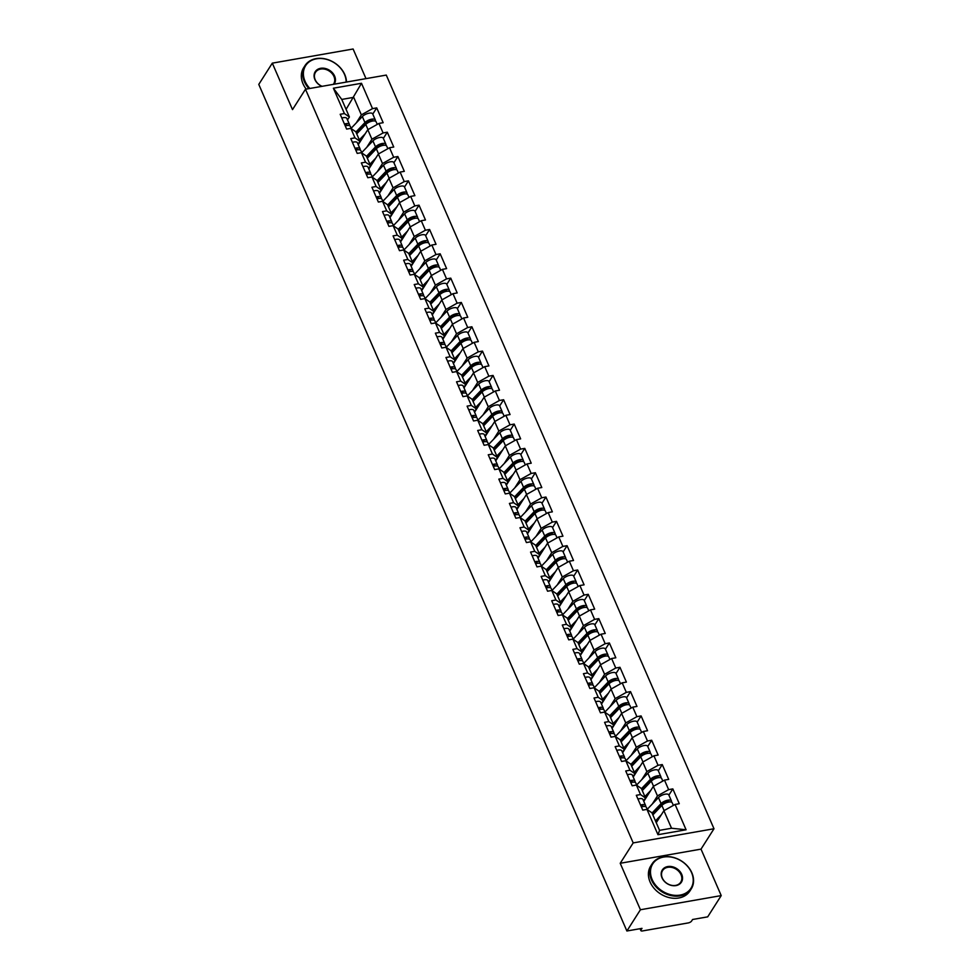 <?xml version="1.0" encoding="UTF-8"?>
<svg xmlns="http://www.w3.org/2000/svg" width="980" height="980" viewBox="0 0 980 980"><rect width="100%" height="100%" fill="white"/><g stroke="black" fill="none" stroke-linecap="round" stroke-linejoin="round"><path stroke-width="1.47" d="M365.993 78.633L353.106 49L272.305 63.149L258.781 84.403L626.894 931L640.418 909.746L721.219 895.598L701.019 849.133L713.991 828.749L386.279 75.08L305.478 89.229L633.19 842.91L713.991 828.749M721.219 895.598L707.695 916.851L692.578 919.497L691.598 921.041A2.793 1.127 156.5 0 1 688.242 922.927L642.513 930.939A2.793 1.127 156.5 0 1 640.883 930.596L640.05 928.697M346.075 109.356L361.498 83.276L333.384 88.212L344.397 113.545L340.195 114.28L346.638 129.09L350.84 128.356L355.826 131.786L359.966 141.304L358.08 144.268M361.498 83.276L372.523 108.621L376.724 107.886L372.78 114.084M358.251 144.685L367.794 129.691L378.954 123.431L383.156 122.696L376.724 107.886M378.954 123.431L383.094 132.937L387.296 132.202L383.352 138.401M368.823 169.001L378.366 154.019L389.538 147.747L393.74 147.012L387.296 132.202M389.538 147.747L393.666 157.266L397.868 156.518L393.923 162.729M379.407 193.329L388.938 178.336L400.11 172.076L404.311 171.341L397.868 156.518M400.11 172.076L404.25 181.582L408.452 180.847L404.495 187.045M389.979 217.646L399.522 202.664L410.681 196.392L414.883 195.657L408.452 180.847M410.681 196.392L414.822 205.91L419.024 205.163L415.079 211.374M400.551 241.962L410.093 226.98L421.265 220.721L425.467 219.986L419.024 205.163M421.265 220.721L425.394 230.227L429.595 229.492L425.651 235.69M411.135 266.291L420.665 251.309L431.837 245.037L436.039 244.302L429.595 229.492M431.837 245.037L435.978 254.543L440.179 253.808L436.223 260.019M421.706 290.607L431.237 275.625L442.409 269.365L446.611 268.618L440.179 253.808M442.409 269.365L446.549 278.871L450.751 278.136L446.807 284.335M432.278 314.935L441.821 299.954L452.993 293.682L457.195 292.947L450.751 278.136M452.993 293.682L457.121 303.188L461.323 302.453L457.378 308.651M442.862 339.252L452.393 324.27L463.565 317.998L467.766 317.263L461.323 302.453M463.565 317.998L467.693 327.516L471.895 326.781L467.95 332.98M453.434 363.58L462.964 348.598L474.136 342.326L478.338 341.591L471.895 326.781M474.136 342.326L478.277 351.832L482.479 351.097L478.534 357.296M464.005 387.896L473.548 372.915L484.708 366.643L488.91 365.908L482.479 351.097M484.708 366.643L488.849 376.161L493.05 375.426L489.106 381.624M474.577 412.225L484.12 397.243L495.292 390.971L499.494 390.236L493.05 375.426M495.292 390.971L499.42 400.477L503.622 399.742L499.678 405.941M485.161 436.541L494.692 421.559L505.864 415.287L510.066 414.552L503.622 399.742M505.864 415.287L510.004 424.805L514.206 424.071L510.249 430.269M495.733 460.87L505.276 445.876L516.436 439.616L520.637 438.881L514.206 424.071M516.436 439.616L520.576 449.122L524.778 448.387L520.833 454.585M506.305 485.186L515.848 470.204L527.02 463.932L531.221 463.197L524.778 448.387M527.02 463.932L531.148 473.45L535.35 472.715L531.405 478.914M516.889 509.514L526.419 494.52L537.591 488.261L541.793 487.526L535.35 472.715M537.591 488.261L541.732 497.767L545.934 497.032L541.977 503.23M527.461 533.831L537.003 518.849L548.163 512.577L552.365 511.842L545.934 497.032M548.163 512.577L552.304 522.095L556.505 521.36L552.561 527.559M538.032 558.159L547.575 543.165L558.747 536.905L562.949 536.17L556.505 521.36M558.747 536.905L562.875 546.411L567.077 545.676L563.133 551.875M548.616 582.475L558.147 567.494L569.319 561.221L573.521 560.487L567.077 545.676M569.319 561.221L573.447 570.74L577.649 569.993L573.704 576.203M559.188 606.804L568.719 591.81L579.891 585.55L584.092 584.815L577.649 569.993M579.891 585.55L584.031 595.056L588.233 594.321L584.288 600.52M569.76 631.12L579.303 616.138L590.475 609.866L594.676 609.131L588.233 594.321M590.475 609.866L594.603 619.372L598.805 618.637L594.86 624.848M580.344 655.436L589.874 640.455L601.046 634.195L605.248 633.46L598.805 618.637M601.046 634.195L605.174 643.701L609.376 642.966L605.432 649.164M590.916 679.765L600.446 664.783L611.618 658.511L615.82 657.776L609.376 642.966M611.618 658.511L615.759 668.017L619.96 667.282L616.016 673.481M601.487 704.081L611.03 689.099L622.19 682.84L626.392 682.092L619.96 667.282M622.19 682.84L626.33 692.346L630.532 691.611L626.588 697.809M612.059 728.41L621.602 713.428L632.774 707.156L636.976 706.421L630.532 691.611M632.774 707.156L636.902 716.662L641.104 715.927L637.159 722.125M622.643 752.726L632.173 737.744L643.346 731.472L647.547 730.737L641.104 715.927M643.346 731.472L647.486 740.99L651.688 740.255L647.731 746.454M633.215 777.054L642.758 762.073L653.917 755.801L658.119 755.066L651.688 740.255M653.917 755.801L658.058 765.307L662.26 764.572L658.315 770.77M643.787 801.37L653.329 786.389L664.501 780.117L668.703 779.382L662.26 764.572M664.501 780.117L668.63 789.635L672.831 788.9L668.887 795.098M656.257 822.722L663.901 810.717L675.073 804.445L679.275 803.71L672.831 788.9M675.073 804.445L686.086 829.778L657.972 834.703L646.959 809.37L651.945 812.812L659.577 830.342L671.533 828.247L663.901 810.717M350.84 128.356L354.981 137.862L350.779 138.597L357.21 153.407L361.412 152.672L365.552 162.19L361.351 162.925L367.794 177.735L371.996 177L376.124 186.506L371.922 187.241L378.366 202.052L382.568 201.317L386.696 210.835L382.494 211.57L388.938 226.38L393.139 225.645L397.28 235.151L393.078 235.886L399.509 250.696L403.711 249.961L407.852 259.48L403.65 260.214L410.093 275.025L414.295 274.29L418.423 283.796L414.221 284.531L420.665 299.341L424.867 298.606L429.007 308.112L424.805 308.859L431.237 323.67L435.439 322.935L439.579 332.441L435.377 333.176L441.821 347.986L446.023 347.251L450.151 356.757L445.949 357.492L452.393 372.314L456.594 371.579L460.735 381.085L456.533 381.82L462.964 396.63L467.166 395.896L471.307 405.401L467.105 406.137L473.548 420.959L477.75 420.212L481.878 429.73L477.677 430.465L484.12 445.275L488.322 444.54L492.45 454.046L488.248 454.781L494.692 469.591L498.894 468.857L503.034 478.375L498.832 479.11L505.276 493.92L509.478 493.185L513.606 502.691L509.404 503.426L515.848 518.236L520.049 517.501L524.178 527.02L519.976 527.755L526.419 542.565L530.621 541.83L534.762 551.336L530.56 552.071L536.991 566.881L541.193 566.146L545.333 575.664L541.132 576.399L547.575 591.21L551.777 590.475L555.905 599.981L551.703 600.716L558.147 615.526L562.349 614.791L566.489 624.309L562.287 625.044L568.719 639.854L572.92 639.119L577.061 648.625L572.859 649.36L579.303 664.17L583.504 663.436L587.633 672.954L583.431 673.689L589.874 688.499L594.076 687.764L598.216 697.27L594.015 698.005L600.446 712.815L604.648 712.08L608.788 721.586L604.587 722.333L611.03 737.144L615.232 736.409L619.36 745.915L615.158 746.65L621.602 761.46L625.804 760.725L629.932 770.231L625.73 770.966L632.173 785.789L636.375 785.041L640.516 794.56L636.314 795.295L642.758 810.105L646.959 809.37M366.765 147.319L371.922 139.209L367.794 129.691M371.922 139.209L383.094 132.937M354.981 137.862L359.966 141.304M377.337 171.635L382.506 163.525L378.366 154.019M361.412 152.672L366.41 156.114L370.538 165.62L368.651 168.597M382.506 163.525L393.666 157.266M365.552 162.19L370.538 165.62M387.909 195.963L393.078 187.854L388.938 178.336M371.996 177L376.982 180.43L381.122 189.949L379.223 192.913M393.078 187.854L404.25 181.582M376.124 186.506L381.122 189.949M398.493 220.28L403.65 212.17L399.522 202.664M382.568 201.317L387.553 204.759L391.694 214.265L389.807 217.242M403.65 212.17L414.822 205.91M386.696 210.835L391.694 214.265M409.064 244.608L414.221 236.499L410.093 226.98M393.139 225.645L398.137 229.075L402.266 238.593L400.379 241.558M414.221 236.499L425.394 230.227M397.28 235.151L402.266 238.593M419.636 268.924L424.805 260.815L420.665 251.309M403.711 249.961L408.709 253.404L412.85 262.91L410.951 265.886M424.805 260.815L435.978 254.543M407.852 259.48L412.85 262.91M430.22 293.253L435.377 285.143L431.237 275.625M414.295 274.29L419.281 277.72L423.421 287.238L421.523 290.203M435.377 285.143L446.549 278.871M418.423 283.796L423.421 287.238M440.792 317.569L445.949 309.46L441.821 299.954M424.867 298.606L429.865 302.048L433.993 311.554L432.107 314.531M445.949 309.46L457.121 303.188M429.007 308.112L433.993 311.554M451.363 341.898L456.533 333.788L452.393 324.27M435.439 322.935L440.437 326.365L444.565 335.883L442.678 338.847M456.533 333.788L467.693 327.516M439.579 332.441L444.565 335.883M461.948 366.214L467.105 358.104L462.964 348.598M446.023 347.251L451.008 350.693L455.149 360.199L453.25 363.176M467.105 358.104L478.277 351.832M450.151 356.757L455.149 360.199M472.519 390.53L477.677 382.421L473.548 372.915M456.594 371.579L461.58 375.009L465.721 384.515L463.834 387.492M477.677 382.421L488.849 376.161M460.735 381.085L465.721 384.515M483.091 414.859L488.261 406.749L484.12 397.243M467.166 395.896L472.164 399.338L476.292 408.844L474.406 411.808M488.261 406.749L499.42 400.477M471.307 405.401L476.292 408.844M493.675 439.175L498.832 431.065L494.692 421.559M477.75 420.212L482.736 423.654L486.876 433.16L484.978 436.137M498.832 431.065L510.004 424.805M481.878 429.73L486.876 433.16M504.247 463.503L509.404 455.394L505.276 445.876M488.322 444.54L493.308 447.97L497.448 457.488L495.562 460.453M509.404 455.394L520.576 449.122M492.45 454.046L497.448 457.488M514.818 487.82L519.988 479.71L515.848 470.204M498.894 468.857L503.892 472.299L508.02 481.805L506.133 484.782M519.988 479.71L531.148 473.45M503.034 478.375L508.02 481.805M525.39 512.148L530.56 504.038L526.419 494.52M509.478 493.185L514.463 496.615L518.604 506.133L516.705 509.098M530.56 504.038L541.732 497.767M513.606 502.691L518.604 506.133M535.974 536.464L541.132 528.355L537.003 518.849M520.049 517.501L525.035 520.943L529.176 530.45L527.289 533.426M541.132 528.355L552.304 522.095M524.178 527.02L529.176 530.45M546.546 560.793L551.703 552.683L547.575 543.165M530.621 541.83L535.619 545.26L539.747 554.778L537.861 557.743M551.703 552.683L562.875 546.411M534.762 551.336L539.747 554.778M557.118 585.109L562.287 577L558.147 567.494M541.193 566.146L546.191 569.588L550.331 579.094L548.433 582.071M562.287 577L573.447 570.74M545.333 575.664L550.331 579.094M567.702 609.438L572.859 601.328L568.719 591.81M551.777 590.475L556.763 593.904L560.903 603.423L559.004 606.387M572.859 601.328L584.031 595.056M555.905 599.981L560.903 603.423M578.274 633.754L583.431 625.644L579.303 616.138M562.349 614.791L567.346 618.233L571.475 627.739L569.588 630.716M583.431 625.644L594.603 619.372M566.489 624.309L571.475 627.739M588.845 658.082L594.015 649.973L589.874 640.455M572.92 639.119L577.918 642.549L582.047 652.067L580.16 655.032M594.015 649.973L605.174 643.701M577.061 648.625L582.047 652.067M599.429 682.399L604.587 674.289L600.446 664.783M583.504 663.436L588.49 666.878L592.63 676.384L590.732 679.361M604.587 674.289L615.759 668.017M587.633 672.954L592.63 676.384M610.001 706.727L615.158 698.617L611.03 689.099M594.076 687.764L599.062 691.194L603.202 700.712L601.316 703.677M615.158 698.617L626.33 692.346M598.216 697.27L603.202 700.712M620.573 731.043L625.742 722.934L621.602 713.428M604.648 712.08L609.646 715.523L613.774 725.029L611.888 728.005M625.742 722.934L636.902 716.662M608.788 721.586L613.774 725.029M631.157 755.372L636.314 747.25L632.173 737.744M615.232 736.409L620.218 739.839L624.358 749.345L622.459 752.322M636.314 747.25L647.486 740.99M619.36 745.915L624.358 749.345M641.729 779.688L646.886 771.579L642.758 762.073M625.804 760.725L630.789 764.167L634.93 773.673L633.043 776.65M646.886 771.579L658.058 765.307M629.932 770.231L634.93 773.673M652.3 804.004L657.47 795.895L653.329 786.389M636.375 785.041L641.373 788.484L645.502 797.99L643.615 800.966M657.47 795.895L668.63 789.635M640.516 794.56L645.502 797.99M640.455 928.624L641.006 929.91L641.998 928.354L626.894 931M641.006 929.91A2.793 1.127 156.5 0 0 640.883 930.596M671.533 828.247L686.086 829.778M657.972 834.703L659.577 830.342M272.305 63.149L292.506 109.613L305.478 89.229M701.019 849.133L620.218 863.282L640.418 909.746M620.218 863.282L633.19 842.91M356.193 122.99L361.351 114.881L353.719 97.338L341.763 99.433L349.395 116.975L347.496 119.952M361.351 114.881L372.523 108.621M344.397 113.545L349.395 116.975M333.384 88.212L341.763 99.433M641.373 806.932A6.137 2.475 -23.5 0 1 646.384 807.336L647.4 809.676M640.553 805.058A6.137 2.475 -23.5 0 1 645.575 805.474A6.137 2.475 -23.5 0 1 645.6 806.283L645.514 806.638M637.943 799.055A6.137 2.475 -23.5 0 1 642.966 799.472L645.575 805.474M643.382 806.503A3.712 1.495 156.5 0 0 643.358 806.43A3.712 1.495 156.5 0 0 640.969 806.013M660.655 805.879L659.05 808.402M671.337 802.093A6.137 2.475 156.5 0 0 671.435 800.942A6.137 2.475 156.5 0 0 666.988 800.366A6.137 2.475 156.5 0 0 661.071 803.576L652.043 813.02M671.435 800.942L668.813 794.939A6.137 2.475 156.5 0 0 664.379 794.364A6.137 2.475 156.5 0 0 658.462 797.573L647.241 809.308M652.594 814.307L662.933 803.502A3.712 1.495 -23.5 0 1 666.523 801.554A3.712 1.495 -23.5 0 1 669.217 801.91A3.712 1.495 -23.5 0 1 669.242 801.971M673.37 805.401L672.243 802.816A6.137 2.475 156.5 0 0 667.809 802.24A6.137 2.475 156.5 0 0 661.88 805.45L652.852 814.895M661.329 814.748L655.461 820.897M656.024 822.183L657.764 820.37M691.574 872.629A22.675 17.799 32.5 0 0 663.583 857.059A22.675 17.799 32.5 0 0 652.141 879.526A22.675 17.799 32.5 0 0 680.12 895.095A22.675 17.799 32.5 0 0 691.574 872.629M651.467 879.905A23.226 18.24 -147.5 0 1 652.08 863.895A23.226 18.24 -147.5 0 1 672.39 857.182A23.226 18.24 -147.5 0 1 691.868 872.825A23.226 18.24 -147.5 0 1 691.268 888.836A23.226 18.24 -147.5 0 1 670.945 895.561A23.226 18.24 -147.5 0 1 651.467 879.905M681.713 874.356A11.331 8.906 -147.5 0 1 675.992 885.589A11.331 8.906 -147.5 0 1 662.002 877.798A11.331 8.906 -147.5 0 1 667.723 866.565A11.331 8.906 -147.5 0 1 681.713 874.356M662.296 878.007A10.78 8.465 32.5 0 0 671.337 885.271A10.78 8.465 32.5 0 0 680.757 882.159A10.78 8.465 32.5 0 0 681.039 874.723A10.78 8.465 32.5 0 0 672.011 867.459A10.78 8.465 32.5 0 0 662.578 870.583A10.78 8.465 32.5 0 0 662.296 878.007M691.268 888.836L689.908 890.979A23.226 18.24 -147.5 0 1 669.585 897.692A23.226 18.24 -147.5 0 1 650.108 882.037A23.226 18.24 -147.5 0 1 650.72 866.026L652.08 863.895M346.136 82.112A22.675 17.799 32.5 0 0 344.482 74.358A22.675 17.799 32.5 0 0 316.491 58.8A22.675 17.799 32.5 0 0 305.05 81.267A22.675 17.799 32.5 0 0 309.876 88.47M308.957 88.629A23.226 18.24 -147.5 0 1 304.376 81.646A23.226 18.24 -147.5 0 1 304.976 65.636A23.226 18.24 -147.5 0 1 325.299 58.923A23.226 18.24 -147.5 0 1 344.776 74.566A23.226 18.24 -147.5 0 1 346.479 82.051M321.906 86.363A11.331 8.906 -147.5 0 1 314.899 79.539A11.331 8.906 -147.5 0 1 320.632 68.306A11.331 8.906 -147.5 0 1 334.621 76.085A11.331 8.906 -147.5 0 1 334.107 84.219M333.347 84.354A10.78 8.465 32.5 0 0 333.666 83.9A10.78 8.465 32.5 0 0 333.947 76.465A10.78 8.465 32.5 0 0 324.919 69.2A10.78 8.465 32.5 0 0 315.487 72.324A10.78 8.465 32.5 0 0 315.205 79.748A10.78 8.465 32.5 0 0 322.089 86.326M306.201 89.106A23.226 18.24 -147.5 0 1 303.016 83.778A23.226 18.24 -147.5 0 1 303.629 67.767L304.976 65.636M630.789 782.604A6.137 2.475 -23.5 0 1 635.812 783.02L636.829 785.36M629.981 780.729A6.137 2.475 -23.5 0 1 634.991 781.146A6.137 2.475 -23.5 0 1 635.028 781.967L634.93 782.31M627.372 774.727A6.137 2.475 -23.5 0 1 632.382 775.143L634.991 781.146M632.811 782.175A3.712 1.495 156.5 0 0 632.786 782.114A3.712 1.495 156.5 0 0 630.397 781.697M620.218 758.287A6.137 2.475 -23.5 0 1 625.24 758.692L626.257 761.031M619.409 756.413A6.137 2.475 -23.5 0 1 624.419 756.83A6.137 2.475 -23.5 0 1 624.456 757.638L624.358 757.993M616.8 750.411A6.137 2.475 -23.5 0 1 621.81 750.827L624.419 756.83M622.226 757.859A3.712 1.495 156.5 0 0 622.202 757.785A3.712 1.495 156.5 0 0 619.826 757.369M609.646 733.959A6.137 2.475 -23.5 0 1 614.656 734.375L615.673 736.715M608.825 732.097A6.137 2.475 -23.5 0 1 613.848 732.501A6.137 2.475 -23.5 0 1 613.872 733.322L613.786 733.665M606.216 726.094A6.137 2.475 -23.5 0 1 611.238 726.499L613.848 732.501M611.655 733.53A3.712 1.495 156.5 0 0 611.63 733.469A3.712 1.495 156.5 0 0 609.241 733.052M599.074 709.643A6.137 2.475 -23.5 0 1 604.084 710.047L605.101 712.386M598.253 707.768A6.137 2.475 -23.5 0 1 603.276 708.185A6.137 2.475 -23.5 0 1 603.3 708.993L603.202 709.348M595.644 701.766A6.137 2.475 -23.5 0 1 600.654 702.182L603.276 708.185M601.083 709.214A3.712 1.495 156.5 0 0 601.059 709.14A3.712 1.495 156.5 0 0 598.67 708.724M588.49 685.314A6.137 2.475 -23.5 0 1 593.513 685.731L594.529 688.07M587.682 683.452A6.137 2.475 -23.5 0 1 592.692 683.856A6.137 2.475 -23.5 0 1 592.729 684.677L592.63 685.02M585.072 677.45A6.137 2.475 -23.5 0 1 590.082 677.854L592.692 683.856M590.499 684.885A3.712 1.495 156.5 0 0 590.475 684.824A3.712 1.495 156.5 0 0 588.098 684.408M650.083 781.562L648.478 784.086M660.765 777.777A6.137 2.475 156.5 0 0 660.851 776.613A6.137 2.475 156.5 0 0 656.416 776.05A6.137 2.475 156.5 0 0 650.487 779.259L641.459 788.692M660.851 776.613L658.242 770.611A6.137 2.475 156.5 0 0 653.807 770.047A6.137 2.475 156.5 0 0 647.878 773.257L636.669 784.98M642.023 789.99L652.361 779.173A3.712 1.495 -23.5 0 1 655.951 777.238A3.712 1.495 -23.5 0 1 658.634 777.581A3.712 1.495 -23.5 0 1 658.658 777.642M662.798 781.072L661.672 778.488A6.137 2.475 156.5 0 0 657.225 777.912A6.137 2.475 156.5 0 0 651.308 781.121L642.28 790.566M650.757 790.431L644.889 796.569M645.44 797.855L647.18 796.042M639.511 757.234L637.907 759.757M650.181 753.448A6.137 2.475 156.5 0 0 650.279 752.297A6.137 2.475 156.5 0 0 645.845 751.721A6.137 2.475 156.5 0 0 639.916 754.931L630.887 764.376M650.279 752.297L647.67 746.295A6.137 2.475 156.5 0 0 643.223 745.719A6.137 2.475 156.5 0 0 637.306 748.928L626.085 760.664M631.451 765.662L641.778 754.857A3.712 1.495 -23.5 0 1 645.367 752.91A3.712 1.495 -23.5 0 1 648.062 753.265A3.712 1.495 -23.5 0 1 648.086 753.326M652.215 756.756L651.088 754.171A6.137 2.475 156.5 0 0 646.653 753.596A6.137 2.475 156.5 0 0 640.724 756.805L631.696 766.25M640.185 766.103L634.305 772.252M634.869 773.539L636.608 771.726M628.927 732.918L627.323 735.441M639.609 729.132A6.137 2.475 156.5 0 0 639.707 727.969A6.137 2.475 156.5 0 0 635.261 727.405A6.137 2.475 156.5 0 0 629.344 730.615L620.316 740.047M639.707 727.969L637.098 721.966A6.137 2.475 156.5 0 0 632.651 721.403A6.137 2.475 156.5 0 0 626.735 724.612L615.514 736.335M620.867 741.346L631.206 730.529A3.712 1.495 -23.5 0 1 634.795 728.593A3.712 1.495 -23.5 0 1 637.49 728.936A3.712 1.495 -23.5 0 1 637.514 728.998M641.643 732.44L640.516 729.843A6.137 2.475 156.5 0 0 636.081 729.267A6.137 2.475 156.5 0 0 630.152 732.477L621.124 741.921M629.601 741.787L623.733 747.924M624.297 749.222L626.036 747.397M618.356 708.589L616.751 711.113M629.038 704.804A6.137 2.475 156.5 0 0 629.123 703.652A6.137 2.475 156.5 0 0 624.689 703.077A6.137 2.475 156.5 0 0 618.76 706.286L609.732 715.731M629.123 703.652L626.514 697.65A6.137 2.475 156.5 0 0 622.08 697.074A6.137 2.475 156.5 0 0 616.151 700.284L604.942 712.019M610.295 717.017L620.634 706.213A3.712 1.495 -23.5 0 1 624.223 704.265A3.712 1.495 -23.5 0 1 626.906 704.62A3.712 1.495 -23.5 0 1 626.931 704.681M631.071 708.111L629.944 705.527A6.137 2.475 156.5 0 0 625.497 704.951A6.137 2.475 156.5 0 0 619.581 708.16L610.552 717.605M619.029 717.458L613.162 723.608M613.725 724.894L615.452 723.081M607.784 684.273L606.179 686.796M618.454 680.488A6.137 2.475 156.5 0 0 618.552 679.336A6.137 2.475 156.5 0 0 614.117 678.76A6.137 2.475 156.5 0 0 608.188 681.97L599.16 691.414M618.552 679.336L615.942 673.333A6.137 2.475 156.5 0 0 611.508 672.758A6.137 2.475 156.5 0 0 605.579 675.967L594.358 687.691M599.723 692.701L610.05 681.896A3.712 1.495 -23.5 0 1 613.652 679.948A3.712 1.495 -23.5 0 1 616.334 680.292A3.712 1.495 -23.5 0 1 616.359 680.365M620.487 683.795L619.36 681.198A6.137 2.475 156.5 0 0 614.926 680.622A6.137 2.475 156.5 0 0 609.009 683.832L599.968 693.277M608.457 693.142L602.577 699.279M603.141 700.577L604.88 698.752M577.918 660.998A6.137 2.475 -23.5 0 1 582.929 661.414L583.945 663.742M577.098 659.124A6.137 2.475 -23.5 0 1 582.12 659.54A6.137 2.475 -23.5 0 1 582.145 660.348L582.059 660.704M574.488 653.121A6.137 2.475 -23.5 0 1 579.511 653.538L582.12 659.54M579.927 660.569A3.712 1.495 156.5 0 0 579.903 660.495A3.712 1.495 156.5 0 0 577.514 660.079M597.212 659.944L595.595 662.468M607.882 656.159A6.137 2.475 156.5 0 0 607.98 655.008A6.137 2.475 156.5 0 0 603.533 654.432A6.137 2.475 156.5 0 0 597.616 657.641L588.588 667.086M607.98 655.008L605.371 649.005A6.137 2.475 156.5 0 0 600.924 648.429A6.137 2.475 156.5 0 0 595.007 651.639L583.786 663.374M589.139 668.372L599.478 657.568A3.712 1.495 -23.5 0 1 603.068 655.62A3.712 1.495 -23.5 0 1 605.763 655.975A3.712 1.495 -23.5 0 1 605.787 656.037M609.915 659.467L608.788 656.882A6.137 2.475 156.5 0 0 604.354 656.306A6.137 2.475 156.5 0 0 598.425 659.516L589.397 668.96M597.874 668.826L592.006 674.963M592.569 676.249L594.309 674.436M567.346 636.669A6.137 2.475 -23.5 0 1 572.357 637.086L573.374 639.426M566.526 634.807A6.137 2.475 -23.5 0 1 571.548 635.212A6.137 2.475 -23.5 0 1 571.573 636.032L571.475 636.375M563.917 628.805A6.137 2.475 -23.5 0 1 568.939 629.209L571.548 635.212M569.356 636.24A3.712 1.495 156.5 0 0 569.331 636.179A3.712 1.495 156.5 0 0 566.942 635.763M586.628 635.628L585.023 638.152M597.31 631.843A6.137 2.475 156.5 0 0 597.396 630.691A6.137 2.475 156.5 0 0 592.961 630.115A6.137 2.475 156.5 0 0 587.045 633.325L578.004 642.77M597.396 630.691L594.787 624.689A6.137 2.475 156.5 0 0 590.352 624.113A6.137 2.475 156.5 0 0 584.423 627.323L573.214 639.046M578.568 644.056L588.907 633.252A3.712 1.495 -23.5 0 1 592.496 631.304A3.712 1.495 -23.5 0 1 595.191 631.647A3.712 1.495 -23.5 0 1 595.215 631.72M599.344 635.15L598.216 632.553A6.137 2.475 156.5 0 0 593.77 631.99A6.137 2.475 156.5 0 0 587.853 635.187L578.825 644.632M587.302 644.497L581.434 650.634M581.998 651.933L583.725 650.108M556.763 612.353A6.137 2.475 -23.5 0 1 561.785 612.77L562.802 615.097M555.954 610.479A6.137 2.475 -23.5 0 1 560.964 610.895A6.137 2.475 -23.5 0 1 561.001 611.704L560.903 612.059M553.345 604.476A6.137 2.475 -23.5 0 1 558.355 604.893L560.964 610.895M558.772 611.924A3.712 1.495 156.5 0 0 558.747 611.851A3.712 1.495 156.5 0 0 556.37 611.434M576.056 611.299L574.452 613.823M586.726 607.514A6.137 2.475 156.5 0 0 586.824 606.363A6.137 2.475 156.5 0 0 582.39 605.787A6.137 2.475 156.5 0 0 576.461 608.997L567.432 618.441M586.824 606.363L584.215 600.36A6.137 2.475 156.5 0 0 579.78 599.785A6.137 2.475 156.5 0 0 573.851 602.994L562.63 614.73M567.996 619.727L578.335 608.923A3.712 1.495 -23.5 0 1 581.924 606.975A3.712 1.495 -23.5 0 1 584.607 607.331A3.712 1.495 -23.5 0 1 584.631 607.392M588.76 610.822L587.633 608.237A6.137 2.475 156.5 0 0 583.198 607.661A6.137 2.475 156.5 0 0 577.281 610.871L568.241 620.316M576.73 620.181L570.862 626.318M571.413 627.604L573.153 625.791M546.191 588.024A6.137 2.475 -23.5 0 1 551.201 588.441L552.218 590.781M545.382 586.163A6.137 2.475 -23.5 0 1 550.393 586.567A6.137 2.475 -23.5 0 1 550.429 587.388L550.331 587.731M542.773 580.16A6.137 2.475 -23.5 0 1 547.783 580.564L550.393 586.567M548.2 587.596A3.712 1.495 156.5 0 0 548.175 587.535A3.712 1.495 156.5 0 0 545.799 587.118M565.485 586.983L563.868 589.507M576.154 583.198A6.137 2.475 156.5 0 0 576.252 582.047A6.137 2.475 156.5 0 0 571.806 581.471A6.137 2.475 156.5 0 0 565.889 584.68L556.861 594.125M576.252 582.047L573.643 576.044A6.137 2.475 156.5 0 0 569.196 575.468A6.137 2.475 156.5 0 0 563.279 578.678L552.059 590.401M557.424 595.411L567.751 584.607A3.712 1.495 -23.5 0 1 571.34 582.659A3.712 1.495 -23.5 0 1 574.035 583.002A3.712 1.495 -23.5 0 1 574.06 583.076M578.188 586.505L577.061 583.909A6.137 2.475 156.5 0 0 572.626 583.345A6.137 2.475 156.5 0 0 566.697 586.555L557.669 595.987M566.158 595.852L560.278 601.99M560.842 603.288L562.581 601.463M535.619 563.708A6.137 2.475 -23.5 0 1 540.629 564.125L541.646 566.452M534.798 561.834A6.137 2.475 -23.5 0 1 539.821 562.251A6.137 2.475 -23.5 0 1 539.845 563.059L539.76 563.414M532.189 555.832A6.137 2.475 -23.5 0 1 537.212 556.248L539.821 562.251M537.628 563.279A3.712 1.495 156.5 0 0 537.604 563.218A3.712 1.495 156.5 0 0 535.215 562.79M554.901 562.655L553.296 565.191M565.582 558.87A6.137 2.475 156.5 0 0 565.668 557.718A6.137 2.475 156.5 0 0 561.234 557.142A6.137 2.475 156.5 0 0 555.317 560.352L546.277 569.797M565.668 557.718L563.059 551.716A6.137 2.475 156.5 0 0 558.625 551.14A6.137 2.475 156.5 0 0 552.708 554.349L541.487 566.085M546.84 571.083L557.179 560.278A3.712 1.495 -23.5 0 1 560.768 558.331A3.712 1.495 -23.5 0 1 563.463 558.686A3.712 1.495 -23.5 0 1 563.488 558.747M567.616 562.177L566.489 559.592A6.137 2.475 156.5 0 0 562.055 559.017A6.137 2.475 156.5 0 0 556.126 562.226L547.097 571.671M555.574 571.536L549.707 577.673M550.27 578.96L552.01 577.147M525.035 539.38A6.137 2.475 -23.5 0 1 530.058 539.796L531.074 542.136M524.226 537.518A6.137 2.475 -23.5 0 1 529.237 537.922A6.137 2.475 -23.5 0 1 529.274 538.743L529.176 539.086M521.617 531.515A6.137 2.475 -23.5 0 1 526.628 531.92L529.237 537.922M527.056 538.951A3.712 1.495 156.5 0 0 527.032 538.89A3.712 1.495 156.5 0 0 524.643 538.473M544.329 538.339L542.724 540.862M555.011 534.553A6.137 2.475 156.5 0 0 555.096 533.402A6.137 2.475 156.5 0 0 550.662 532.826A6.137 2.475 156.5 0 0 544.733 536.036L535.705 545.48M555.096 533.402L552.487 527.399A6.137 2.475 156.5 0 0 548.053 526.824A6.137 2.475 156.5 0 0 542.124 530.033L530.903 541.756M536.268 546.767L546.607 535.962A3.712 1.495 -23.5 0 1 550.197 534.014A3.712 1.495 -23.5 0 1 552.879 534.357A3.712 1.495 -23.5 0 1 552.904 534.431M557.032 537.861L555.917 535.264A6.137 2.475 156.5 0 0 551.471 534.7A6.137 2.475 156.5 0 0 545.554 537.91L536.526 547.342M545.003 547.207L539.135 553.345M539.686 554.643L541.426 552.818M514.463 515.063A6.137 2.475 -23.5 0 1 519.474 515.48L520.49 517.82M513.655 513.189A6.137 2.475 -23.5 0 1 518.665 513.606A6.137 2.475 -23.5 0 1 518.702 514.414L518.604 514.77M511.046 507.187A6.137 2.475 -23.5 0 1 516.056 507.603L518.665 513.606M516.472 514.635A3.712 1.495 156.5 0 0 516.448 514.574A3.712 1.495 156.5 0 0 514.071 514.145M533.757 514.01L532.14 516.546M544.427 510.225A6.137 2.475 156.5 0 0 544.525 509.073A6.137 2.475 156.5 0 0 540.078 508.498A6.137 2.475 156.5 0 0 534.161 511.707L525.133 521.152M544.525 509.073L541.916 503.071A6.137 2.475 156.5 0 0 537.469 502.495A6.137 2.475 156.5 0 0 531.552 505.705L520.331 517.44M525.697 522.45L536.023 511.634A3.712 1.495 -23.5 0 1 539.613 509.698A3.712 1.495 -23.5 0 1 542.308 510.041A3.712 1.495 -23.5 0 1 542.332 510.102M546.46 513.532L545.333 510.948A6.137 2.475 156.5 0 0 540.899 510.372A6.137 2.475 156.5 0 0 534.97 513.581L525.942 523.026M534.431 522.891L528.551 529.029M529.114 530.315L530.854 528.502M503.892 490.747A6.137 2.475 -23.5 0 1 508.902 491.152L509.919 493.491M503.071 488.873A6.137 2.475 -23.5 0 1 508.093 489.277A6.137 2.475 -23.5 0 1 508.118 490.098L508.032 490.441M500.462 482.871A6.137 2.475 -23.5 0 1 505.484 483.275L508.093 489.277M505.901 490.319A3.712 1.495 156.5 0 0 505.876 490.245A3.712 1.495 156.5 0 0 503.487 489.829M523.173 489.694L521.568 492.217M533.855 485.909A6.137 2.475 156.5 0 0 533.953 484.757A6.137 2.475 156.5 0 0 529.506 484.181A6.137 2.475 156.5 0 0 523.59 487.391L514.561 496.836M533.953 484.757L531.332 478.755A6.137 2.475 156.5 0 0 526.897 478.179A6.137 2.475 156.5 0 0 520.98 481.388L509.759 493.124M515.113 498.122L525.452 487.317A3.712 1.495 -23.5 0 1 529.041 485.37A3.712 1.495 -23.5 0 1 531.736 485.713A3.712 1.495 -23.5 0 1 531.76 485.786M535.889 489.216L534.762 486.619A6.137 2.475 156.5 0 0 530.327 486.055A6.137 2.475 156.5 0 0 524.398 489.265L515.37 498.698M523.847 498.563L517.979 504.7M518.543 505.999L520.282 504.173M493.308 466.419A6.137 2.475 -23.5 0 1 498.33 466.835L499.347 469.175M492.499 464.545A6.137 2.475 -23.5 0 1 497.509 464.961A6.137 2.475 -23.5 0 1 497.546 465.782L497.448 466.125M489.89 458.542A6.137 2.475 -23.5 0 1 494.9 458.959L497.509 464.961M495.329 465.99A3.712 1.495 156.5 0 0 495.304 465.929A3.712 1.495 156.5 0 0 492.916 465.5M512.601 465.365L510.997 467.901M523.283 461.58A6.137 2.475 156.5 0 0 523.369 460.429A6.137 2.475 156.5 0 0 518.935 459.853A6.137 2.475 156.5 0 0 513.005 463.062L503.977 472.507M523.369 460.429L520.76 454.426A6.137 2.475 156.5 0 0 516.325 453.85A6.137 2.475 156.5 0 0 510.396 457.06L499.188 468.795M504.541 473.805L514.88 462.989A3.712 1.495 -23.5 0 1 518.469 461.053A3.712 1.495 -23.5 0 1 521.152 461.396A3.712 1.495 -23.5 0 1 521.176 461.458M525.317 464.888L524.19 462.303A6.137 2.475 156.5 0 0 519.743 461.727A6.137 2.475 156.5 0 0 513.826 464.937L504.798 474.381M513.275 474.247L507.407 480.384M507.971 481.67L509.698 479.857M482.736 442.103A6.137 2.475 -23.5 0 1 487.758 442.507L488.775 444.846M481.927 440.228A6.137 2.475 -23.5 0 1 486.938 440.645A6.137 2.475 -23.5 0 1 486.974 441.453L486.876 441.796M479.318 434.226A6.137 2.475 -23.5 0 1 484.328 434.642L486.938 440.645M484.745 441.674A3.712 1.495 156.5 0 0 484.72 441.6A3.712 1.495 156.5 0 0 482.344 441.184M502.03 441.049L500.425 443.573M512.699 437.264A6.137 2.475 156.5 0 0 512.797 436.112A6.137 2.475 156.5 0 0 508.363 435.537A6.137 2.475 156.5 0 0 502.434 438.746L493.406 448.191M512.797 436.112L510.188 430.11A6.137 2.475 156.5 0 0 505.754 429.534A6.137 2.475 156.5 0 0 499.825 432.744L488.604 444.479M493.969 449.477L504.296 438.673A3.712 1.495 -23.5 0 1 507.885 436.725A3.712 1.495 -23.5 0 1 510.58 437.068A3.712 1.495 -23.5 0 1 510.605 437.141M514.733 440.571L513.606 437.987A6.137 2.475 156.5 0 0 509.171 437.411A6.137 2.475 156.5 0 0 503.242 440.62L494.214 450.065M502.703 449.918L496.823 456.068M497.387 457.354L499.126 455.541M472.164 417.774A6.137 2.475 -23.5 0 1 477.174 418.191L478.191 420.53M471.343 415.9A6.137 2.475 -23.5 0 1 476.366 416.316A6.137 2.475 -23.5 0 1 476.39 417.137L476.305 417.48M468.734 409.897A6.137 2.475 -23.5 0 1 473.757 410.314L476.366 416.316M474.173 417.345A3.712 1.495 156.5 0 0 474.149 417.284A3.712 1.495 156.5 0 0 471.76 416.868M491.446 416.733L489.841 419.256M502.127 412.935A6.137 2.475 156.5 0 0 502.226 411.784A6.137 2.475 156.5 0 0 497.779 411.22A6.137 2.475 156.5 0 0 491.862 414.43L482.834 423.862M502.226 411.784L499.616 405.781A6.137 2.475 156.5 0 0 495.17 405.218A6.137 2.475 156.5 0 0 489.253 408.427L478.032 420.151M483.385 425.161L493.724 414.344A3.712 1.495 -23.5 0 1 497.313 412.409A3.712 1.495 -23.5 0 1 500.008 412.752A3.712 1.495 -23.5 0 1 500.033 412.813M504.161 416.243L503.034 413.658A6.137 2.475 156.5 0 0 498.6 413.082A6.137 2.475 156.5 0 0 492.671 416.292L483.642 425.737M492.119 425.602L486.252 431.739M486.815 433.025L488.555 431.212M461.592 393.458A6.137 2.475 -23.5 0 1 466.603 393.862L467.619 396.202M460.772 391.584A6.137 2.475 -23.5 0 1 465.794 392A6.137 2.475 -23.5 0 1 465.819 392.809L465.721 393.164M458.162 385.581A6.137 2.475 -23.5 0 1 463.173 385.998L465.794 392M463.601 393.029A3.712 1.495 156.5 0 0 463.577 392.955A3.712 1.495 156.5 0 0 461.188 392.539M480.874 392.404L479.269 394.928M491.556 388.619A6.137 2.475 156.5 0 0 491.642 387.468A6.137 2.475 156.5 0 0 487.207 386.892A6.137 2.475 156.5 0 0 481.278 390.101L472.25 399.546M491.642 387.468L489.032 381.465A6.137 2.475 156.5 0 0 484.598 380.889A6.137 2.475 156.5 0 0 478.669 384.099L467.46 395.834M472.813 400.832L483.152 390.028A3.712 1.495 -23.5 0 1 486.742 388.08A3.712 1.495 -23.5 0 1 489.424 388.435A3.712 1.495 -23.5 0 1 489.449 388.497M493.589 391.927L492.462 389.342A6.137 2.475 156.5 0 0 488.016 388.766A6.137 2.475 156.5 0 0 482.099 391.976L473.071 401.42M481.548 401.273L475.68 407.423M476.243 408.709L477.971 406.896M451.008 369.129A6.137 2.475 -23.5 0 1 456.031 369.546L457.048 371.885M450.2 367.255A6.137 2.475 -23.5 0 1 455.21 367.672A6.137 2.475 -23.5 0 1 455.247 368.492L455.149 368.835M447.591 361.252A6.137 2.475 -23.5 0 1 452.601 361.669L455.21 367.672M453.017 368.701A3.712 1.495 156.5 0 0 452.993 368.639A3.712 1.495 156.5 0 0 450.616 368.223M470.302 368.088L468.697 370.612M480.972 364.303A6.137 2.475 156.5 0 0 481.07 363.139A6.137 2.475 156.5 0 0 476.635 362.576A6.137 2.475 156.5 0 0 470.706 365.785L461.678 375.218M481.07 363.139L478.461 357.137A6.137 2.475 156.5 0 0 474.026 356.573A6.137 2.475 156.5 0 0 468.097 359.783L456.876 371.506M462.242 376.516L472.581 365.699A3.712 1.495 -23.5 0 1 476.17 363.764A3.712 1.495 -23.5 0 1 478.853 364.107A3.712 1.495 -23.5 0 1 478.877 364.168M483.005 367.61L481.878 365.013A6.137 2.475 156.5 0 0 477.444 364.438A6.137 2.475 156.5 0 0 471.527 367.647L462.487 377.092M470.976 376.957L465.096 383.094M465.659 384.38L467.399 382.568M440.437 344.813A6.137 2.475 -23.5 0 1 445.447 345.217L446.464 347.557M439.616 342.939A6.137 2.475 -23.5 0 1 444.638 343.355A6.137 2.475 -23.5 0 1 444.663 344.164L444.577 344.519M437.007 336.936A6.137 2.475 -23.5 0 1 442.029 337.353L444.638 343.355M442.446 344.384A3.712 1.495 156.5 0 0 442.421 344.311A3.712 1.495 156.5 0 0 440.032 343.894M459.73 343.76L458.113 346.283M470.4 339.974A6.137 2.475 156.5 0 0 470.498 338.823A6.137 2.475 156.5 0 0 466.051 338.247A6.137 2.475 156.5 0 0 460.135 341.457L451.106 350.901M470.498 338.823L467.889 332.82A6.137 2.475 156.5 0 0 463.442 332.245A6.137 2.475 156.5 0 0 457.525 335.454L446.304 347.19M451.67 352.188L461.997 341.383A3.712 1.495 -23.5 0 1 465.586 339.435A3.712 1.495 -23.5 0 1 468.281 339.791A3.712 1.495 -23.5 0 1 468.305 339.852M472.434 343.282L471.307 340.697A6.137 2.475 156.5 0 0 466.872 340.121A6.137 2.475 156.5 0 0 460.943 343.331L451.915 352.776M460.392 352.629L454.524 358.778M455.088 360.064L456.827 358.251M429.865 320.485A6.137 2.475 -23.5 0 1 434.875 320.901L435.892 323.241M429.044 318.623A6.137 2.475 -23.5 0 1 434.067 319.027A6.137 2.475 -23.5 0 1 434.091 319.848L433.993 320.191M426.435 312.62A6.137 2.475 -23.5 0 1 431.457 313.024L434.067 319.027M431.874 320.056A3.712 1.495 156.5 0 0 431.849 319.995A3.712 1.495 156.5 0 0 429.461 319.578M449.146 319.443L447.541 321.967M459.828 315.658A6.137 2.475 156.5 0 0 459.914 314.494A6.137 2.475 156.5 0 0 455.48 313.931A6.137 2.475 156.5 0 0 449.563 317.14L440.522 326.573M459.914 314.494L457.305 308.492A6.137 2.475 156.5 0 0 452.87 307.928A6.137 2.475 156.5 0 0 446.941 311.138L435.733 322.861M441.086 327.871L451.425 317.067A3.712 1.495 -23.5 0 1 455.014 315.119A3.712 1.495 -23.5 0 1 457.709 315.462A3.712 1.495 -23.5 0 1 457.734 315.536M461.862 318.966L460.735 316.369A6.137 2.475 156.5 0 0 456.288 315.793A6.137 2.475 156.5 0 0 450.371 319.002L441.343 328.447M449.82 328.312L443.952 334.45M444.516 335.748L446.255 333.923M419.281 296.168A6.137 2.475 -23.5 0 1 424.303 296.572L425.32 298.912M418.472 294.294A6.137 2.475 -23.5 0 1 423.483 294.711A6.137 2.475 -23.5 0 1 423.519 295.519L423.421 295.874M415.863 288.292A6.137 2.475 -23.5 0 1 420.873 288.708L423.483 294.711M421.29 295.74A3.712 1.495 156.5 0 0 421.265 295.666A3.712 1.495 156.5 0 0 418.889 295.25M438.575 295.115L436.97 297.638M449.244 291.329A6.137 2.475 156.5 0 0 449.342 290.178A6.137 2.475 156.5 0 0 444.908 289.602A6.137 2.475 156.5 0 0 438.979 292.812L429.951 302.257M449.342 290.178L446.733 284.175A6.137 2.475 156.5 0 0 442.299 283.6A6.137 2.475 156.5 0 0 436.37 286.809L425.149 298.545M430.514 303.543L440.853 292.738A3.712 1.495 -23.5 0 1 444.442 290.791A3.712 1.495 -23.5 0 1 447.125 291.146A3.712 1.495 -23.5 0 1 447.149 291.207M451.278 294.637L450.151 292.052A6.137 2.475 156.5 0 0 445.716 291.477A6.137 2.475 156.5 0 0 439.8 294.686L430.771 304.131M439.248 303.996L433.38 310.133M433.932 311.42L435.671 309.607M408.709 271.84A6.137 2.475 -23.5 0 1 413.719 272.256L414.736 274.596M407.901 269.978A6.137 2.475 -23.5 0 1 412.911 270.382A6.137 2.475 -23.5 0 1 412.948 271.203L412.85 271.546M405.291 263.975A6.137 2.475 -23.5 0 1 410.302 264.38L412.911 270.382M410.718 271.411A3.712 1.495 156.5 0 0 410.694 271.35A3.712 1.495 156.5 0 0 408.317 270.933M428.003 270.799L426.386 273.322M438.673 267.013A6.137 2.475 156.5 0 0 438.771 265.862A6.137 2.475 156.5 0 0 434.324 265.286A6.137 2.475 156.5 0 0 428.407 268.496L419.379 277.94M438.771 265.862L436.161 259.859A6.137 2.475 156.5 0 0 431.715 259.284A6.137 2.475 156.5 0 0 425.798 262.493L414.577 274.216M419.942 279.227L430.269 268.422A3.712 1.495 -23.5 0 1 433.858 266.474A3.712 1.495 -23.5 0 1 436.553 266.817A3.712 1.495 -23.5 0 1 436.578 266.891M440.706 270.321L439.579 267.724A6.137 2.475 156.5 0 0 435.145 267.148A6.137 2.475 156.5 0 0 429.216 270.358L420.187 279.802M428.677 279.668L422.797 285.805M423.36 287.103L425.1 285.278M398.137 247.524A6.137 2.475 -23.5 0 1 403.148 247.94L404.164 250.268M397.317 245.649A6.137 2.475 -23.5 0 1 402.339 246.066A6.137 2.475 -23.5 0 1 402.363 246.874L402.278 247.23M394.707 239.647A6.137 2.475 -23.5 0 1 399.73 240.063L402.339 246.066M400.146 247.095A3.712 1.495 156.5 0 0 400.122 247.021A3.712 1.495 156.5 0 0 397.733 246.605M417.419 246.47L415.814 248.994M428.101 242.685A6.137 2.475 156.5 0 0 428.187 241.533A6.137 2.475 156.5 0 0 423.752 240.958A6.137 2.475 156.5 0 0 417.835 244.167L408.795 253.612M428.187 241.533L425.577 235.531A6.137 2.475 156.5 0 0 421.143 234.955A6.137 2.475 156.5 0 0 415.226 238.165L404.005 249.9M409.358 254.898L419.697 244.094A3.712 1.495 -23.5 0 1 423.287 242.146A3.712 1.495 -23.5 0 1 425.982 242.501A3.712 1.495 -23.5 0 1 426.006 242.562M430.134 245.992L429.007 243.407A6.137 2.475 156.5 0 0 424.573 242.832A6.137 2.475 156.5 0 0 418.644 246.041L409.615 255.486M418.093 255.351L412.225 261.489M412.788 262.775L414.528 260.962M387.553 223.195A6.137 2.475 -23.5 0 1 392.576 223.612L393.593 225.951M386.745 221.333A6.137 2.475 -23.5 0 1 391.755 221.737A6.137 2.475 -23.5 0 1 391.792 222.558L391.694 222.901M384.136 215.331A6.137 2.475 -23.5 0 1 389.146 215.735L391.755 221.737M389.575 222.766A3.712 1.495 156.5 0 0 389.55 222.705A3.712 1.495 156.5 0 0 387.161 222.289M406.847 222.154L405.242 224.677M417.529 218.369A6.137 2.475 156.5 0 0 417.615 217.217A6.137 2.475 156.5 0 0 413.18 216.641A6.137 2.475 156.5 0 0 407.251 219.851L398.223 229.296M417.615 217.217L415.005 211.214A6.137 2.475 156.5 0 0 410.571 210.639A6.137 2.475 156.5 0 0 404.642 213.848L393.421 225.571M398.787 230.582L409.126 219.777A3.712 1.495 -23.5 0 1 412.715 217.829A3.712 1.495 -23.5 0 1 415.398 218.173A3.712 1.495 -23.5 0 1 415.422 218.246M419.55 221.676L418.435 219.079A6.137 2.475 156.5 0 0 413.989 218.516A6.137 2.475 156.5 0 0 408.072 221.713L399.044 231.157M407.521 231.023L401.653 237.16M402.204 238.459L403.944 236.633M376.982 198.879A6.137 2.475 -23.5 0 1 381.992 199.295L383.009 201.623M376.173 197.005A6.137 2.475 -23.5 0 1 381.183 197.421A6.137 2.475 -23.5 0 1 381.22 198.23L381.122 198.585M373.564 191.002A6.137 2.475 -23.5 0 1 378.574 191.418L381.183 197.421M378.99 198.45A3.712 1.495 156.5 0 0 378.966 198.377A3.712 1.495 156.5 0 0 376.59 197.96M396.275 197.825L394.658 200.349M406.945 194.04A6.137 2.475 156.5 0 0 407.043 192.889A6.137 2.475 156.5 0 0 402.609 192.313A6.137 2.475 156.5 0 0 396.68 195.522L387.651 204.967M407.043 192.889L404.434 186.886A6.137 2.475 156.5 0 0 399.987 186.31A6.137 2.475 156.5 0 0 394.07 189.52L382.849 201.255M388.215 206.253L398.541 195.449A3.712 1.495 -23.5 0 1 402.131 193.501A3.712 1.495 -23.5 0 1 404.826 193.856A3.712 1.495 -23.5 0 1 404.85 193.918M408.979 197.347L407.852 194.763A6.137 2.475 156.5 0 0 403.417 194.187A6.137 2.475 156.5 0 0 397.488 197.397L388.46 206.841M396.949 206.707L391.069 212.844M391.632 214.13L393.372 212.317M366.41 174.55A6.137 2.475 -23.5 0 1 371.42 174.967L372.437 177.307M365.589 172.688A6.137 2.475 -23.5 0 1 370.612 173.093A6.137 2.475 -23.5 0 1 370.636 173.913L370.55 174.256M362.98 166.686A6.137 2.475 -23.5 0 1 368.002 167.09L370.612 173.093M368.419 174.121A3.712 1.495 156.5 0 0 368.394 174.06A3.712 1.495 156.5 0 0 366.005 173.644M385.691 173.509L384.087 176.032M396.373 169.724A6.137 2.475 156.5 0 0 396.471 168.572A6.137 2.475 156.5 0 0 392.024 167.996A6.137 2.475 156.5 0 0 386.108 171.206L377.079 180.651M396.471 168.572L393.85 162.57A6.137 2.475 156.5 0 0 389.415 161.994A6.137 2.475 156.5 0 0 383.499 165.204L372.277 176.927M377.631 181.937L387.97 171.132A3.712 1.495 -23.5 0 1 391.559 169.185A3.712 1.495 -23.5 0 1 394.254 169.528A3.712 1.495 -23.5 0 1 394.279 169.601M398.407 173.031L397.28 170.434A6.137 2.475 156.5 0 0 392.845 169.871A6.137 2.475 156.5 0 0 386.916 173.08L377.888 182.513M386.365 182.378L380.497 188.515M381.061 189.814L382.8 187.989M355.826 150.234A6.137 2.475 -23.5 0 1 360.848 150.651L361.865 152.978M355.017 148.36A6.137 2.475 -23.5 0 1 360.027 148.776A6.137 2.475 -23.5 0 1 360.064 149.585L359.966 149.94M352.408 142.357A6.137 2.475 -23.5 0 1 357.418 142.774L360.027 148.776M357.847 149.805A3.712 1.495 156.5 0 0 357.823 149.744A3.712 1.495 156.5 0 0 355.434 149.315M375.12 149.181L373.515 151.716M385.802 145.395A6.137 2.475 156.5 0 0 385.887 144.244A6.137 2.475 156.5 0 0 381.453 143.668A6.137 2.475 156.5 0 0 375.524 146.878L366.496 156.322M385.887 144.244L383.278 138.241A6.137 2.475 156.5 0 0 378.844 137.666A6.137 2.475 156.5 0 0 372.915 140.875L361.706 152.611M367.059 157.621L377.398 146.804A3.712 1.495 -23.5 0 1 380.987 144.856A3.712 1.495 -23.5 0 1 383.67 145.212A3.712 1.495 -23.5 0 1 383.695 145.273M387.835 148.703L386.708 146.118A6.137 2.475 156.5 0 0 382.261 145.542A6.137 2.475 156.5 0 0 376.345 148.752L367.316 158.196M375.793 158.062L369.926 164.199M370.489 165.485L372.216 163.672M345.254 125.918A6.137 2.475 -23.5 0 1 350.276 126.322L351.293 128.662M344.446 124.044A6.137 2.475 -23.5 0 1 349.456 124.448A6.137 2.475 -23.5 0 1 349.493 125.269L349.395 125.612M341.836 118.041A6.137 2.475 -23.5 0 1 346.846 118.445L349.456 124.448M347.263 125.477A3.712 1.495 156.5 0 0 347.238 125.416A3.712 1.495 156.5 0 0 344.862 124.999M364.548 124.864L362.943 127.388M375.218 121.079A6.137 2.475 156.5 0 0 375.316 119.928A6.137 2.475 156.5 0 0 370.881 119.352A6.137 2.475 156.5 0 0 364.952 122.561L355.924 132.006M375.316 119.928L372.706 113.925A6.137 2.475 156.5 0 0 368.272 113.349A6.137 2.475 156.5 0 0 362.343 116.559L351.122 128.294M356.487 133.292L366.814 122.488A3.712 1.495 -23.5 0 1 370.403 120.54A3.712 1.495 -23.5 0 1 373.098 120.883A3.712 1.495 -23.5 0 1 373.123 120.957M377.251 124.387L376.124 121.79A6.137 2.475 156.5 0 0 371.69 121.226A6.137 2.475 156.5 0 0 365.76 124.436L356.732 133.868M365.221 133.733L359.341 139.871M359.905 141.169L361.645 139.344M668.703 802.044L668.421 801.407M661.071 803.576L658.462 797.573M664.122 810.595L661.88 805.45M658.131 777.728L657.85 777.091M650.487 779.259L647.878 773.257M653.538 786.266L651.308 781.121M647.547 753.399L647.278 752.763M639.916 754.931L637.306 748.928M642.966 761.95L640.724 756.805M636.976 729.083L636.694 728.446M629.344 730.615L626.735 724.612M632.394 737.622L630.152 732.477M626.404 704.755L626.122 704.118M618.76 706.286L616.151 700.284M621.81 713.305L619.581 708.16M615.82 680.439L615.55 679.802M608.188 681.97L605.579 675.967M611.238 688.977L609.009 683.832M605.248 656.11L604.966 655.473M597.616 657.641L595.007 651.639M600.667 664.661L598.425 659.516M594.676 631.794L594.395 631.157M587.045 633.325L584.423 627.323M590.095 640.332L587.853 635.187M584.092 607.465L583.823 606.828M576.461 608.997L573.851 602.994M579.511 616.016L577.281 610.871M573.521 583.149L573.239 582.512M565.889 584.68L563.279 578.678M568.939 591.7L566.697 586.555M562.949 558.821L562.667 558.184M555.317 560.352L552.708 554.349M558.367 567.371L556.126 562.226M552.365 534.504L552.095 533.867M544.733 536.036L542.124 530.033M547.783 543.055L545.554 537.91M541.793 510.188L541.524 509.539M534.161 511.707L531.552 505.705M537.212 518.726L534.97 513.581M531.221 485.86L530.94 485.223M523.59 487.391L520.98 481.388M526.64 494.41L524.398 489.265M520.649 461.543L520.368 460.894M513.005 463.062L510.396 457.06M516.056 470.082L513.826 464.937M510.066 437.215L509.796 436.578M502.434 438.746L499.825 432.744M505.484 445.765L503.242 440.62M499.494 412.899L499.212 412.262M491.862 414.43L489.253 408.427M494.912 421.437L492.671 416.292M488.922 388.57L488.64 387.933M481.278 390.101L478.669 384.099M484.328 397.121L482.099 391.976M478.338 364.254L478.069 363.617M470.706 365.785L468.097 359.783M473.757 372.792L471.527 367.647M467.766 339.925L467.485 339.288M460.135 341.457L457.525 335.454M463.185 348.476L460.943 343.331M457.195 315.609L456.913 314.972M449.563 317.14L446.941 311.138M452.613 324.147L450.371 319.002M446.611 291.281L446.341 290.644M438.979 292.812L436.37 286.809M442.029 299.831L439.8 294.686M436.039 266.964L435.757 266.327M428.407 268.496L425.798 262.493M431.457 275.503L429.216 270.358M425.467 242.636L425.185 241.999M417.835 244.167L415.226 238.165M420.886 251.186L418.644 246.041M414.895 218.32L414.613 217.683M407.251 219.851L404.642 213.848M410.302 226.858L408.072 221.713M404.311 193.991L404.042 193.354M396.68 195.522L394.07 189.52M399.73 202.542L397.488 197.397M393.74 169.675L393.458 169.038M386.108 171.206L383.499 165.204M389.158 178.225L386.916 173.08M383.168 145.346L382.886 144.709M375.524 146.878L372.915 140.875M378.574 153.897L376.345 148.752M372.584 121.03L372.314 120.393M364.952 122.561L362.343 116.559M368.002 129.581L365.76 124.436"/></g></svg>
